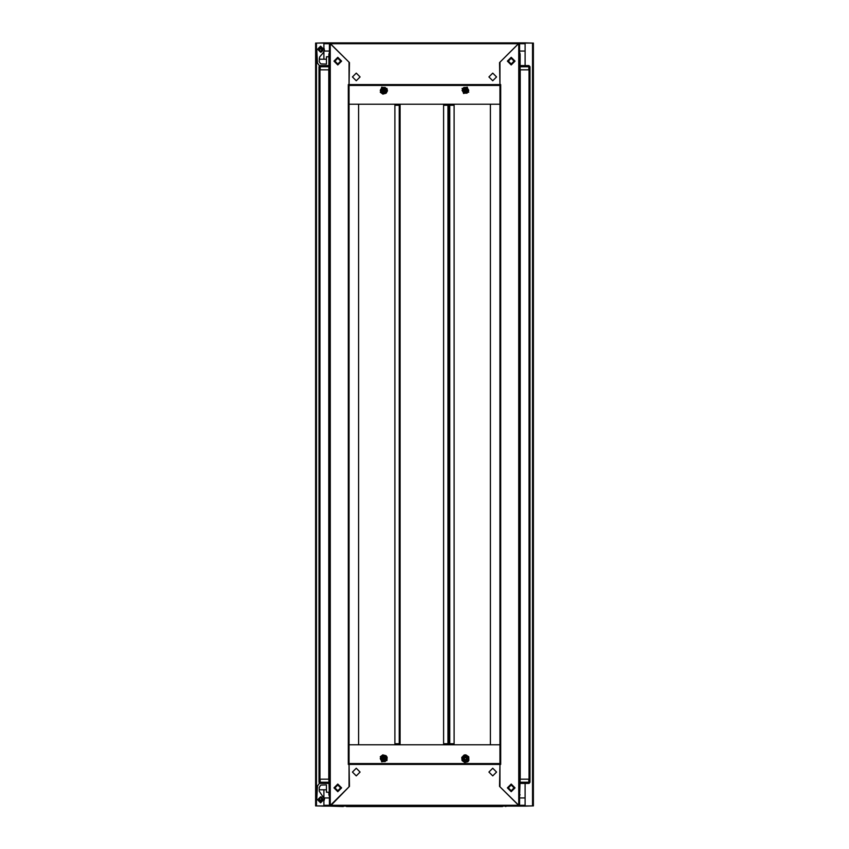 <?xml version="1.0" encoding="UTF-8"?>
<svg xmlns="http://www.w3.org/2000/svg" width="849" height="849" viewBox="0 0 849 849"><rect width="100%" height="100%" fill="white"/><g stroke="black" fill="none" stroke-linecap="round" stroke-linejoin="round"><path stroke-width="1.27" d="M519.567 797.954L525.16 797.954L525.16 806.136L518.75 806.136L518.75 43.405L499.923 62.232L499.923 85.42L349.077 85.42L349.077 84.592L499.923 84.592L499.541 62.614L518.474 43.681L518.474 42.864L518.474 43.681L330.526 43.681L349.459 62.614L349.077 84.592L348.249 84.592L348.249 764.408L349.077 764.408L349.077 85.42L499.923 85.42L499.923 104.236L349.077 104.236L349.077 744.764L499.923 744.764L490.382 744.764L490.382 104.236L499.923 104.236L499.923 764.408L349.077 764.408L349.077 786.768L330.25 806.136L323.84 806.136L323.84 801.074L323.84 805.871L315.658 805.871L315.658 43.129L323.84 43.129L323.84 47.915L323.84 42.864L329.433 42.864L349.077 62.232L349.077 84.592M520.119 782.269L528.842 782.269L528.842 779.138L529.935 779.138L529.935 69.862L528.842 69.862L528.842 66.731L520.119 66.731L520.119 65.638L528.842 65.638L528.842 66.731L529.935 66.731L529.935 779.138L529.065 779.138L529.065 69.862L529.935 69.862L529.935 782.269L528.842 783.362L520.119 783.362L520.119 779.138L519.567 796.733M499.923 745.581L499.923 744.764M400.081 743.671L394.902 743.671L394.902 105.329L400.081 105.329L400.081 743.671L400.081 105.329M349.077 103.419L349.077 104.236L358.618 104.236L358.618 744.764L349.077 744.764L349.077 104.236M448.771 743.671L443.571 743.671L443.571 105.329L448.771 105.329L448.771 743.671L448.898 105.329L454.077 105.329L454.077 743.671L448.898 743.671L448.771 105.329M328.881 66.731L320.158 66.731L320.158 69.862L319.065 69.862L319.935 69.862L319.935 779.138L319.065 779.138L320.158 779.138L320.158 782.269L328.881 782.269M330.25 42.864L329.433 42.864L329.433 806.136L330.25 805.595L330.25 42.864L505.654 42.864M349.077 85.42L499.923 85.42L499.923 763.58L349.077 763.58M525.16 65.638L525.16 43.129L533.342 43.129L533.342 805.871L525.16 805.871L525.16 783.362M499.923 84.592L500.751 84.592L500.751 764.408L499.923 764.408L499.923 786.768L519.567 806.136L519.567 42.864L518.75 43.405L518.75 42.864L525.16 42.864L525.16 51.046L519.567 51.046M529.935 779.138L529.935 66.731L528.885 65.638L520.119 65.638L520.119 54.177L519.567 52.84L520.119 54.177L519.567 54.177M320.816 785.123L326.441 784.858L326.441 792.223L328.881 792.223L328.881 794.823L329.433 796.16L328.881 794.823L329.433 794.823M328.881 783.362L320.158 783.362L320.158 782.269L319.065 782.269L319.065 66.731L320.158 65.638L328.881 65.638L319.797 65.702M518.75 806.136L343.346 806.136M329.433 54.177L328.881 54.177L329.433 52.84L328.881 54.177L328.881 779.138L320.158 779.138M518.75 42.864L343.346 42.864M319.065 66.731L320.158 66.731L320.158 65.638L319.065 66.731L319.521 65.84L318.746 64.8M519.567 794.823L520.119 794.823M528.842 783.362L529.935 782.269L528.842 782.269L529.203 783.298M468.775 756.735L468.828 760.524L467.81 761.723L464.594 762.455L462.068 760.608L461.771 757.382L464.201 754.994L465.942 754.835L468.775 756.735M386.932 760.608L387.144 757.159L386.115 755.737L382.814 754.878L380.225 756.735L386.932 760.608M380.225 92.265L382.878 94.133L386.199 93.178L387.431 90.79L386.932 88.392L380.225 92.265M488.875 76.962L492.696 80.782L496.516 76.962L492.696 73.141L488.875 76.962M360.125 76.962L356.304 73.141L352.484 76.962L356.304 80.782L360.125 76.962M382.421 89.654L384.247 89.166L384.735 90.992L382.91 91.48L382.421 89.654M511.247 64.407L514.526 61.139L511.247 57.859L507.978 61.139L511.247 64.407M511.247 64.004L514.112 61.139L511.247 58.273L508.381 61.139L511.247 64.004M511.247 784.041L515.067 787.861L511.247 791.682L507.426 787.861L511.247 784.041M511.247 57.318L515.067 61.139L511.247 64.959L507.426 61.139L511.247 57.318M466.6 91.013L464.743 91.512L464.233 89.644L466.101 89.145L466.6 91.013M464.01 89.516L464.605 91.734L466.833 91.14L466.239 88.912L464 89.506L464.605 91.745L466.833 91.14L466.228 88.912L464.01 89.516M467.428 91.48L466.579 88.317L463.416 89.166L464.265 92.329L467.428 91.48M464.265 90.992L464.753 89.166L466.579 89.654L466.09 91.48L464.265 90.992M337.753 64.959L333.933 61.139L337.753 57.318L341.574 61.139L337.753 64.959M337.753 791.682L333.933 787.861L337.753 784.041L341.574 787.861L337.753 791.682M337.753 784.593L334.474 787.861L337.753 791.141L341.022 787.861L337.753 784.593M337.753 784.996L334.888 787.861L337.753 790.727L340.619 787.861L337.753 784.996M464.233 759.356L464.743 757.488L466.6 757.987L466.101 759.855L464.233 759.356M466.833 757.86L464.605 757.266L464.01 759.484L466.228 760.088L466.833 757.86L464.605 757.255L464 759.494L466.239 760.088L466.833 757.86M463.416 759.834L466.579 760.683L467.428 757.52L464.265 756.671L463.416 759.834M466.579 759.346L464.753 759.834L464.265 758.008L466.09 757.52L466.579 759.346M340.619 61.139L337.753 58.273L334.888 61.139L337.753 64.004L340.619 61.139M384.735 758.008L384.247 759.834L382.421 759.346L382.91 757.52L384.735 758.008M360.125 772.038L356.304 768.218L352.484 772.038L356.304 775.859L360.125 772.038M488.875 772.038L492.696 775.859L496.516 772.038L492.696 768.218L488.875 772.038M382.4 757.987L384.257 757.488L384.767 759.356L382.899 759.855L382.4 757.987M384.99 759.484L384.395 757.266L382.167 757.86L382.761 760.088L385 759.494L384.395 757.255L382.167 757.86L382.772 760.088L384.99 759.484M381.572 757.52L382.421 760.683L385.584 759.834L384.735 756.671L381.572 757.52M384.767 89.644L384.257 91.512L382.4 91.013L382.899 89.145L384.767 89.644M382.167 91.14L384.395 91.734L384.99 89.516L382.772 88.912L382.167 91.14L384.395 91.745L385 89.506L382.761 88.912L382.167 91.14M385.584 89.166L382.421 88.317L381.572 91.48L384.735 92.329L385.584 89.166M508.381 787.861L511.247 790.727L514.112 787.861L511.247 784.996L508.381 787.861M322.843 799.047L320.604 801.286L318.375 799.047L320.604 796.808L322.843 799.047M320.646 785.304L319.224 787.585L319.224 791.162L324.424 799.047L320.604 802.867L316.783 799.047L317.399 786.354M320.604 52.139L318.428 49.953L320.604 47.767L322.79 49.953L321.166 52.118M320.604 51.311L319.245 49.953L320.604 48.584L321.973 49.953L320.604 51.311M322.843 49.953L320.604 47.714L318.375 49.953L320.604 52.192L322.843 49.953M326.441 59.228L319.224 59.228L319.67 56.968L323.204 52.755L324.424 49.953L320.604 46.133L316.783 49.953L317.399 62.646M320.604 801.233L318.428 799.047L320.604 796.861L322.79 799.047L321.166 801.212M320.604 800.416L319.245 799.047L320.604 797.689L321.973 799.047L320.604 800.416M468.595 92.159L467.258 87.15L462.238 88.487L463.586 93.507L468.595 92.159M462.238 760.513L467.258 761.85L468.595 756.841L463.586 755.493L462.238 760.513M341.139 61.139L337.753 64.524L334.368 61.139L337.753 57.753L341.139 61.139M334.559 61.139L337.753 64.333L340.948 61.139L337.753 57.944L334.559 61.139M380.405 756.841L381.742 761.85L386.762 760.513L385.414 755.493L380.405 756.841M386.762 88.487L381.742 87.15L380.405 92.159L385.414 93.507L386.762 88.487M507.861 787.861L511.247 784.476L514.632 787.861L511.247 791.247L507.861 787.861M514.441 787.861L511.247 784.667L508.052 787.861L511.247 791.056L514.441 787.861M321.166 796.882L322.779 799.344L320.699 801.233M330.526 43.681L330.526 42.864L330.526 43.681M518.474 42.864L330.526 42.864M520.119 65.638L520.119 54.177L520.119 69.862L528.842 69.862M520.119 66.731L520.119 779.138L528.842 779.138M467.778 91.692L466.992 93.05L463.841 93.05L466.992 93.05L468.574 90.323L466.992 87.596L468.733 90.323L467.077 93.188L463.766 93.188L462.111 90.323L463.766 87.458L467.077 87.458L468.733 90.323M463.766 87.458L466.992 87.596L463.841 87.596L462.27 90.323L463.841 93.05L462.27 90.323L463.055 88.965M399.815 105.329L399.815 104.236M399.815 744.764L399.815 743.671M448.622 105.329L448.622 104.236L448.633 105.329M448.622 744.764L448.622 743.671L448.633 744.764M329.433 779.138L328.881 779.138L329.433 796.733M319.797 783.298L319.065 782.269L319.521 783.16L317.112 786.514M343.346 806.55L330.25 806.136M463.055 760.035L462.27 758.677L463.841 755.95L462.27 758.677L463.841 761.404L466.992 761.404L463.766 761.542L462.111 758.677L463.766 755.812L467.077 755.812L468.733 758.677L467.077 761.542L463.766 761.542M468.733 758.677L466.992 761.404L468.574 758.677L466.992 755.95L463.841 755.95L466.992 755.95L467.778 757.308M449.163 743.671L449.163 744.764M449.163 104.236L449.163 105.329M502.523 806.55L346.477 806.55L502.523 806.55M519.567 69.862L520.119 69.862M320.158 69.862L328.881 69.862M349.077 764.408L349.459 786.386L330.526 805.319L518.474 805.319L499.541 786.386L499.923 764.408M518.474 805.319L518.474 806.136L518.474 805.319M330.526 805.319L330.526 806.136L330.526 805.319M330.526 806.136L518.474 806.136M347.708 806.136L501.292 806.136M381.222 757.308L382.008 755.95L385.159 755.95L382.008 755.95L380.426 758.677L382.008 761.404L380.267 758.677L381.923 755.812L385.234 755.812L386.889 758.677L385.234 761.542L381.923 761.542L380.267 758.677M385.234 761.542L382.008 761.404L385.159 761.404L386.73 758.677L385.159 755.95L386.73 758.677L385.945 760.035M385.945 88.965L386.73 90.323L385.159 93.05L386.73 90.323L385.159 87.596L382.008 87.596L385.234 87.458L386.889 90.323L385.234 93.188L381.923 93.188L380.267 90.323L381.923 87.458L385.234 87.458M380.267 90.323L382.008 87.596L380.426 90.323L382.008 93.05L385.159 93.05L382.008 93.05L381.222 91.692M321.166 47.788L322.779 50.25L320.699 52.129M321.601 797.105L322.779 799.344M519.567 52.267L520.119 54.177M319.224 791.162L319.224 789.772L319.224 791.162L319.224 789.772L326.441 789.772M318.746 784.2L319.457 783.234M329.232 53.084L329.433 52.267M319.224 787.585L319.436 786.959M323.204 796.245L324.573 798.824L324.222 800.289M324.222 51.195L324.222 48.711M322.779 50.25L321.601 51.895M328.881 56.777L326.441 56.777L326.441 64.142L320.816 63.877M319.224 61.415L319.67 56.968M320.646 63.696L319.436 62.041M317.112 62.486L319.457 65.766M319.065 69.862L319.065 779.138M328.881 792.223L328.881 794.823M323.84 806.136L316.741 805.871M532.259 805.871L525.16 806.136M525.16 42.864L532.259 43.129M316.741 43.129L323.84 42.864M323.84 43.681L329.433 43.681M323.84 797.009L323.84 789.772M323.84 59.228L323.84 51.991M324.307 51.046L329.433 51.046M329.433 797.954L324.307 797.954M399.263 105.329L399.263 743.671M447.932 105.329L447.932 743.671M328.828 69.862L328.828 779.138M320.158 783.362L319.065 782.269M449.715 743.671L449.715 105.329M520.172 779.138L520.172 69.862M506.513 806.136L505.654 806.55M316.475 805.871L316.475 43.129M532.525 43.129L532.525 805.871M519.567 43.681L525.16 43.681M525.16 805.319L519.567 805.319M329.433 805.319L323.84 805.319M462.068 88.392L468.775 92.265L462.068 88.392"/></g></svg>
